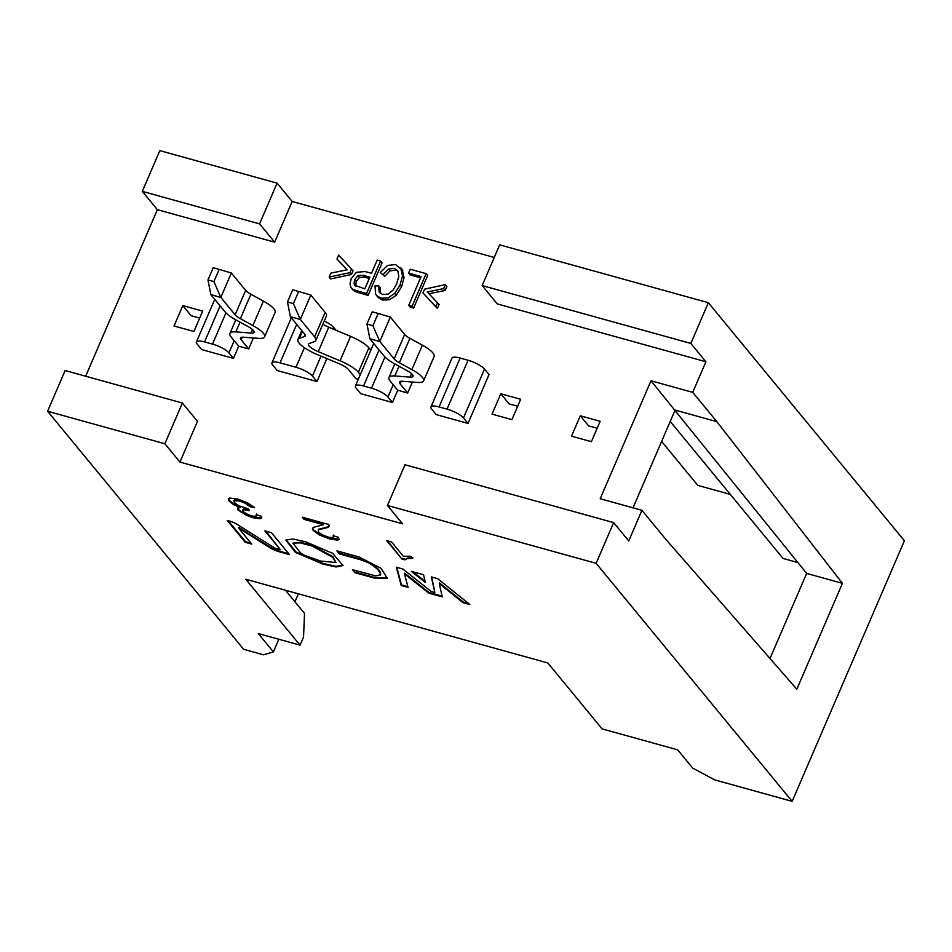 <?xml version="1.0" encoding="UTF-8"?>
<svg xmlns="http://www.w3.org/2000/svg" width="952" height="952" viewBox="0 0 952 952"><rect width="100%" height="100%" fill="white"/><g stroke="black" fill="none" stroke-linecap="round" stroke-linejoin="round"><path stroke-width="1.43" d="M596.13 563.322L387.452 505.476L402.529 523.778L179.94 462.077L164.863 443.763L47.6 411.252L243.641 649.288L263.514 654.798L273.379 651.882L258.301 633.568L300.035 645.135L245.747 579.221L547.828 662.973L602.116 728.887L677.645 749.831L692.723 768.133L714.654 779.866L792.159 801.358L596.13 563.322L613.659 522.612L628.748 540.914L641.922 510.308L600.188 498.741L650.989 380.776L692.723 392.355L716.856 421.653L675.123 410.074L633.02 507.844M273.379 651.882L278.817 639.256M294.953 601.771L298.381 593.822M661.616 441.442L697.804 485.389L730.303 494.397M797.907 562.549L783.044 558.431L670.22 421.438M85.656 376.218L157.377 209.678L142.3 191.364L159.841 150.642L277.091 183.153L292.181 201.455L494.255 257.48M692.723 392.355L705.908 361.748L497.23 303.89L482.152 285.576L499.681 244.866L708.359 302.712L904.4 540.748L792.159 801.358M234.644 499.776L234.251 502.454L238.535 505.619L248.198 508.88L249.281 510.7L243.486 509.653L242.891 511.272L246.401 513.818L251.745 515.936L255.826 516.436L256.219 514.627L261.431 516.389L261.633 517.936L260.241 518.757L253.375 517.817L246.854 515.508L237.833 509.832L237.429 508.059L240.249 507.642L233.49 504.56L229.111 501.073L228.301 498.884L229.563 498.063L237.786 499.05L247.675 502.906L254.66 507.713L250.031 506.666L244.914 503.108L239.285 500.907L233.668 500.907L234.644 499.776L239.547 500.3L245.176 502.501L250.293 506.047L253.72 506.833M243.748 509.046L242.403 510.07L243.748 509.046L249.543 510.093M255.826 516.436L256.754 515.353M329.237 525.873L328.023 527.408L318.337 529.847L318.289 531.93L322.228 534.75L328.392 537.178L333.224 537.761L333.14 535.655L338.353 537.285L338.96 539.403L337.734 540.153L329.808 539.01L319.551 535.036L313.232 530.49L312.423 528.598L313.839 527.253L323.502 524.731L304.009 519.328L302.224 517.174L328.5 524.457L329.13 526.397M333.224 537.761L334.081 536.714M386.655 540.581L391.534 541.926L403.339 556.254L410.859 556.254L412.656 558.431L407.266 558.586L404.945 559.835L401.803 558.967L386.655 540.581M412.918 557.812L407.527 557.979L404.945 559.835M425.294 582.398L411.395 571.39L423.592 574.77L425.294 582.398M289.491 554.611L279.543 551.851A11.412 3.034 23.3 0 1 269.475 547.436L238.535 528.015L251.792 544.104L245.211 542.283L227.242 520.458L230.098 521.244A7.604 2.023 23.3 0 1 236.81 524.195L273.7 547.352A3.808 1.011 -156.7 0 0 277.056 548.828L280.423 549.756L264.882 530.895L271.463 532.715L289.491 554.611M354.882 572.688L352.383 569.653L375.683 575.877L380.562 574.687C381.443 571.688 377.516 567.511 368.781 562.192L361.451 559.312L361.189 559.931L339.388 553.885L336.901 550.851L359.047 556.991L381.062 568.344L387.285 578.304L374.088 578.007L354.882 572.688L353.37 569.927M380.288 575.329C381.181 572.295 377.254 568.118 368.519 562.799L361.189 559.931M462.946 602.628L439.265 583.564L442.252 596.892L428.864 593.179L404.422 573.806L408.075 587.408L401.244 585.516L396.329 567.213L402.851 569.022L431.208 591.49L434.838 592.489L431.351 576.924L437.682 578.673L469.812 604.52L462.946 602.628L463.207 602.009L439.526 582.957L439.265 583.564M322.847 564.048L295.441 552.41L285.897 540.141L292.8 538.951L305.544 541.771L332.629 553.302L342.934 565.524L336.044 566.987L322.847 564.048L323.109 563.441L296.096 552.077L286.064 539.855M47.6 411.252L65.141 370.53L182.391 403.041L164.863 443.763M182.391 403.041L197.469 421.355L179.94 462.077M292.181 201.455L274.64 242.177L157.377 209.678M580.292 415.81L600.165 421.32L591.394 441.68L571.521 436.171L580.292 415.81L588.586 425.877L597.178 428.257M182.808 305.604L202.681 311.114L193.91 331.474L174.037 325.965L182.808 305.604L191.102 315.683L199.694 318.063M520.661 399.281L511.902 419.642L492.029 414.132L500.788 393.771L520.661 399.281M445.393 284.612L443.68 288.587L427.281 291.978L439.11 304.533L437.396 308.507L422.962 292.895L424.568 289.158L445.393 284.612L446.904 286.445L445.191 290.42L429.007 293.763M427.65 275.485L413.62 308.067L410.252 307.127L408.741 305.295L412.109 306.235L426.139 273.652L427.65 275.485M420.582 277.829L410.098 274.926L408.587 273.093L410.252 269.249L426.139 273.652M384.679 276.354L380.276 272.498L384.679 276.354L389.999 270.892L388.499 269.059L383.168 274.521M402.113 269.404L404.029 277.663L401.601 286.766L396.27 295.215L389.475 299.773L382.442 300.035L378.111 297.369L376.611 295.536L380.931 298.214L387.964 297.94L394.759 293.383L400.09 284.934L402.517 275.83L400.602 267.571L402.113 269.404M398.031 271.344L394.188 268.297L397.853 271.022L398.805 276.473L396.615 283.993L393.128 290.027L388.273 294.097L382.597 294.537L379.075 291.728L378.717 285.85L380.229 287.683L380.598 293.597M395.687 270.13L389.999 270.892M380.574 261.026L366.544 293.597L353.216 289.563L350.741 287.147L350.05 283.446L351.181 278.793L356.286 272.332L364.985 271.522L371.506 273.331L377.206 260.086L380.574 261.026L382.085 262.847L368.055 295.429L354.715 291.383L352.24 288.98M336.948 259.003L338.662 255.017L353.037 270.749L351.431 274.474L330.665 278.924L329.154 277.091L330.868 273.105L347.254 269.797L336.948 259.003L347.052 269.832M253.41 337.96L248.686 348.944L238.75 346.183L233.478 358.404L201.681 349.586L197.159 344.088A13.792 3.665 -156.7 0 1 196.41 341.947A13.792 3.665 -156.7 0 1 204.561 341.911L220.09 305.842M489.042 374.553L468.003 423.426L436.195 414.608L431.672 409.11A13.792 3.665 -156.7 0 1 430.935 406.956A13.792 3.665 -156.7 0 1 439.074 406.92L460.125 358.059L468.075 360.261A13.792 3.665 23.3 0 1 484.52 369.067L489.042 374.553M326.845 358.571L316.957 381.55L277.21 370.53L272.688 365.032A13.792 3.665 23.3 0 1 271.939 362.879A13.792 3.665 23.3 0 1 280.078 362.843L296.667 324.334M412.406 382.038L407.67 393.021L397.734 390.26L392.474 402.482L360.677 393.664L356.155 388.178A13.792 3.665 23.3 0 1 355.405 386.024A13.792 3.665 23.3 0 1 363.557 385.988L379.086 349.931M358.285 379.324L356 378.694L348.444 369.519A11.495 3.058 23.3 0 0 339.293 363.771L317.444 354.644A22.991 6.105 -156.7 0 1 297.916 339.519A22.991 6.105 -156.7 0 1 299.333 338.4L304.604 336.472A11.495 3.058 23.3 0 0 305.318 335.901L305.318 335.889A11.495 3.058 23.3 0 0 304.7 334.092L290.372 316.695L300.308 319.455L293.418 303.64L287.456 301.986L290.372 316.695M274.64 242.177L259.563 223.875L142.3 191.364M259.563 223.875L277.091 183.153M482.152 285.576L690.831 343.434L708.359 302.712M716.856 421.653L842.425 583.326L796.836 689.2L666.055 539.606L641.922 510.308M690.831 343.434L705.908 361.748M650.989 380.776L806.653 573.413L842.425 583.326M285.457 590.228L304.521 613.385L303.545 636.995L300.035 645.135M770.001 658.51L806.653 573.413M613.659 522.612L404.981 464.755L387.452 505.476M517.674 406.218L509.082 403.838L500.788 393.771M316.957 381.55L312.435 376.052A13.792 3.665 -156.7 0 0 295.977 367.258L280.078 362.843M332.736 328.892L333.474 327.19A13.792 3.665 -156.7 0 0 324.227 321.062M333.474 327.19L336.008 330.261M225.957 312.899L212.51 344.112A13.792 3.665 23.3 0 1 228.956 352.906L233.478 358.404M212.51 344.112L204.561 341.911M384.953 356.976L371.506 388.19A13.792 3.665 23.3 0 1 387.952 396.984L393.212 384.775L390.177 381.086A22.991 6.105 -156.7 0 1 388.916 377.539A22.991 6.105 -156.7 0 1 394.818 375.969L399.019 366.234M371.506 388.19L363.557 385.988M392.474 402.482L387.952 396.984M430.935 406.956L451.974 358.095A13.792 3.665 23.3 0 1 460.125 358.059M468.075 360.261L447.023 409.134A13.792 3.665 23.3 0 1 463.469 417.928L468.003 423.426M447.023 409.134L439.074 406.92M443.68 288.587L445.191 290.42M437.599 302.7L435.885 306.675L437.396 308.507M435.885 306.675L422.962 292.895M408.587 273.093L421.117 276.568L408.741 305.295M412.109 306.235L413.62 308.067M394.188 268.297L388.499 269.059M397.353 270.344L397.853 271.022M378.717 285.85L374.969 285.933L375.588 293.93L376.611 295.536M402.779 270.356L395.497 264.537L387.583 265.453L380.276 272.498M366.544 293.597L368.055 295.429M352.847 289.884L350.741 287.147M355.322 285.838L354.025 283.339L354.715 279.626L357.964 275.628L363.271 275.354L369.852 277.175L364.83 288.825L354.787 285.338M369.305 278.436L364.783 277.187L359.475 277.448L356.215 281.447L355.715 286.076M351.538 268.916L349.931 272.653L351.431 274.474M349.931 272.653L329.154 277.091M343.017 565.202L335.889 566.333L323.109 563.441M292.895 543.152L300.439 542.259L312.327 545.401L332.938 556.658L335.937 562.525L320.336 561.014L304.176 555.159L300.475 552.85L292.895 543.152L300.178 542.866L312.066 546.02L332.676 557.277L335.937 562.525M468.515 603.485L463.207 602.009M442.097 596.154L429.126 592.56L428.864 593.179M429.126 592.56L404.683 573.199L404.422 573.806M407.873 586.67L401.506 584.909L401.244 585.516M401.506 584.909L396.794 567.344M431.768 577.043L434.838 592.489M374.088 578.007L374.35 577.4L355.144 572.069M361.451 559.312L339.662 553.267L339.388 553.885M339.662 553.267L337.889 551.125M387.393 577.983L374.35 577.4M288.765 553.731L279.805 551.244A11.412 3.034 23.3 0 1 269.737 546.829L238.797 527.396L238.535 528.015M251.066 543.223L245.473 541.676L245.211 542.283M245.473 541.676L228.23 520.732M265.87 531.168L280.423 549.756M425.068 581.41L412.99 571.831M401.803 558.967L387.654 540.855M405.207 559.229L402.065 558.348M312.684 527.979L313.494 529.871L319.812 534.417L330.07 538.392L339.043 539.07M333.414 535.048L333.486 537.154M318.599 529.241L328.285 526.801L329.499 525.254M303.224 517.448L304.271 518.721L323.763 524.124L323.502 524.731M228.492 498.598L229.373 500.466L233.752 503.953L240.511 507.035L240.249 507.642M237.691 507.44L238.095 509.225L241.499 511.986L247.115 514.889L253.637 517.21L261.717 517.602M256.481 514.02L256.088 515.817M304.271 518.721L304.009 519.328M250.293 506.047L250.031 506.666M407.67 393.021L400.114 383.846A11.495 3.058 23.3 0 1 399.483 382.073A11.495 3.058 23.3 0 1 402.434 381.288L417.714 382.442A22.991 6.105 -156.7 0 0 423.557 381.014A22.991 6.105 -156.7 0 0 411.871 369.602L399.376 362.748A11.495 3.058 23.3 0 1 394.14 358.892L379.812 341.494L390.332 317.064L404.659 334.461A11.495 3.058 -156.7 0 0 409.895 338.317L422.39 345.171A22.991 6.105 23.3 0 1 434.076 356.583M366.948 324.025L372.208 311.816L378.17 313.47L372.91 325.679L366.948 324.025L369.876 338.745L384.192 356.131A22.991 6.105 -156.7 0 0 394.675 363.854L407.182 370.709A11.495 3.058 23.3 0 1 413.013 376.421A11.495 3.058 23.3 0 1 410.098 377.135L394.818 375.969M397.734 390.26L393.212 384.775M369.876 338.745L379.812 341.494L372.91 325.679M322.883 324.192A11.495 3.058 -156.7 0 0 328.749 327.226L350.598 336.365A22.991 6.105 23.3 0 1 368.9 347.837L358.38 372.268L360.32 374.624M358.38 372.268A22.991 6.105 -156.7 0 0 340.066 360.796L318.23 351.657A11.495 3.058 23.3 0 1 308.46 344.1A11.495 3.058 23.3 0 1 309.174 343.541L314.446 341.613A22.991 6.105 -156.7 0 0 315.874 340.459A22.991 6.105 -156.7 0 0 314.636 336.853L300.308 319.455L310.84 295.025L325.156 312.423A22.991 6.105 23.3 0 1 326.393 316.028L315.885 340.435M370.84 350.193L368.9 347.837M248.686 348.944L241.118 339.757A11.495 3.058 23.3 0 1 240.487 337.984A11.495 3.058 23.3 0 1 243.438 337.21L258.718 338.365A22.991 6.105 -156.7 0 0 264.561 336.937A22.991 6.105 -156.7 0 0 252.875 325.524L240.38 318.67A11.495 3.058 23.3 0 1 235.144 314.815L220.816 297.417L231.336 272.986L245.664 290.372A11.495 3.058 -156.7 0 0 250.9 294.239L263.406 301.094A22.991 6.105 23.3 0 1 275.08 312.506M207.952 279.947L213.212 267.726L219.174 269.38L213.914 281.602L207.952 279.947L210.88 294.656L225.207 312.054A22.991 6.105 -156.7 0 0 235.679 319.777L248.186 326.631A11.495 3.058 23.3 0 1 254.017 332.331A11.495 3.058 23.3 0 1 251.102 333.045L235.822 331.891A22.991 6.105 -156.7 0 0 229.92 333.462A22.991 6.105 -156.7 0 0 231.181 337.008L234.216 340.697L228.956 352.906M238.75 346.183L234.216 340.697M210.88 294.656L220.816 297.417L213.914 281.602M378.17 313.47L390.332 317.064M287.456 301.986L292.716 289.777L310.84 295.025M219.174 269.38L231.336 272.986M298.678 291.419L293.418 303.64M312.435 376.052L321.014 356.131M304.402 347.706L295.977 367.258M463.469 417.928L484.52 369.067M402.517 275.83L404.029 277.663M400.09 284.934L401.601 286.766M394.759 293.383L396.27 295.215M387.964 297.94L389.475 299.773M380.931 298.214L382.442 300.035M379.075 291.728L380.574 293.561M356.952 290.943L358.452 292.764M353.216 289.563L354.715 291.383M355.536 285.172L354.025 283.339M356.215 281.447L354.715 279.626M359.475 277.448L357.964 275.628M364.783 277.187L363.271 275.354M332.938 556.658L332.676 557.277M368.781 562.192L368.519 562.799M365.901 560.811L365.639 561.43M279.805 551.244L279.543 551.851M269.737 546.829L269.475 547.436M407.527 557.979L407.266 558.586M328.285 526.801L328.023 527.408M324.168 527.801L323.906 528.408M337.996 539.546L337.734 540.153M330.07 538.392L329.808 539.01M319.812 534.417L319.551 535.036M313.494 529.871L313.232 530.49M245.176 502.501L244.914 503.108M239.547 500.3L239.285 500.907M248.734 509.844L248.472 510.462M260.503 518.138L260.241 518.757M253.637 517.21L253.375 517.817M247.115 514.889L246.854 515.508M241.499 511.986L241.237 512.604M238.095 509.225L237.833 509.832M233.752 503.953L233.49 504.56M229.373 500.466L229.111 501.073M394.14 358.892L404.659 334.461M399.376 362.748L409.895 338.317M411.871 369.602L422.39 345.171M400.114 383.846L401.22 381.264M410.098 377.135L411.573 373.696M305.259 334.961L304.604 336.472M302.391 331.296L299.333 338.4M350.598 336.365L340.066 360.796M328.749 327.226L318.23 351.657M325.156 312.423L314.636 336.853M235.144 314.815L245.664 290.372M240.38 318.67L250.9 294.239M252.875 325.524L263.406 301.094M241.118 339.757L242.225 337.187M235.822 331.891L240.023 322.157M251.102 333.045L252.577 329.618M291.324 317.861L271.939 362.879M214.747 299.368L196.41 341.947M355.405 386.024L373.743 343.446M405.219 559.181L404.957 559.788M434.124 356.476L423.604 380.907M394.782 363.914L388.94 377.504M297.893 339.578L301.784 330.546M275.128 312.399L264.608 336.829M235.787 319.836L229.944 333.426"/></g></svg>
